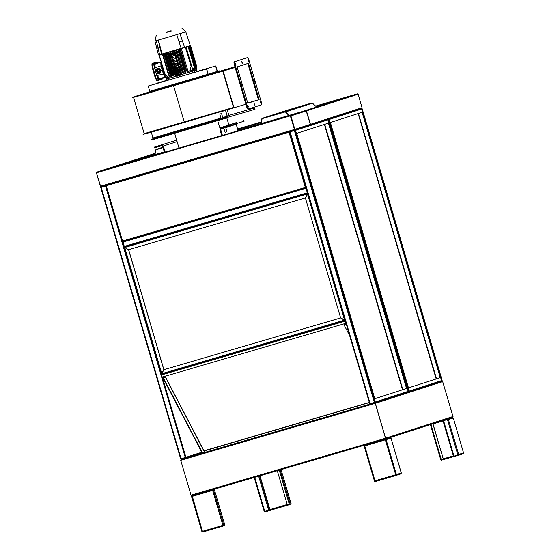 <?xml version="1.0" encoding="UTF-8"?>
<svg xmlns="http://www.w3.org/2000/svg" width="560" height="560" viewBox="0 0 560 560"><rect width="100%" height="100%" fill="white"/><g stroke="black" fill="none" stroke-linecap="round" stroke-linejoin="round"><path stroke-width="0.84" d="M441.826 381.087L442.687 381.619L453.04 416.493L442.687 381.619L452.956 416.521L452.48 417.452L385.14 439.145L385.231 439.915L364.784 445.9L364.385 445.221M380.296 439.782L381.213 440.3L385.119 439.152L385.595 438.221L375.326 403.326L442.771 381.598M191.093 495.159L192.017 495.677L195.923 494.536L196.399 493.612M191.45 495.061L195.797 494.179L196.042 493.71M186.214 458.682L185.206 458.192L181.314 459.326L180.74 460.292L191.009 495.187L196.49 493.584L196.875 494.256L380.415 440.531L380.03 439.852L385.595 438.221L375.326 403.326L374.423 402.801M185.717 458.696L181.174 460.159L185.311 458.549L185.773 458.815M385.245 438.333L381.108 439.936L380.646 439.677M370.496 403.949L370.02 404.88M374.969 403.431L370.622 404.306L370.377 404.775L374.913 403.312M452.48 417.452L385.105 439.159L395.92 475.475L396.382 474.551L401.289 472.99L391.013 438.074L390.145 437.535M381.045 440.328L195.958 494.522M187.103 457.604L370.16 404.019L187.096 457.604L186.172 457.905L186.221 458.682L180.74 460.292M380.114 439.831L380.268 440.146M370.013 404.481L369.761 404.957L369.712 404.173L370.202 404.019M370.013 404.852L180.824 460.264M375.242 403.354L385.511 438.249M281.043 469.616L291.081 503.72L289.282 504.28L287.336 504.847L277.291 470.715M259.966 475.783L270.039 510.006L268.702 510.419L264.173 511.434L254.198 477.477M265.034 511.952L269.633 510.608L269.528 510.244L264.929 511.588L265.034 511.952L264.236 511.532M264.726 511.581L267.197 510.86M290.71 503.993L289.695 504.616L290.661 503.853M270.025 509.95L273.371 509.005L273.553 509.348L273.448 508.984L270.025 509.95L290.682 503.902L290.794 504.266M269.528 510.244L273.371 509.005M269.633 510.608L273.476 509.369M289.59 504.259L273.448 508.984M289.695 504.616L273.553 509.348M448.378 419.587L447.454 419.538L457.898 455.035L453.453 456.33L443.002 420.833L447.538 419.51L443.023 420.826M432.95 423.745L443.38 459.165L440.79 459.921L430.402 424.564M432.866 423.766L443.289 459.193M453.495 456.673L441.182 460.278L441.077 459.914L442.225 459.508M463.085 453.831L458.143 455.427L458.668 454.412L463.575 452.9L463.085 453.831L453.53 456.778L453.425 456.414L458.255 454.881M457.898 455.035L458.647 454.489M442.869 420.546L447.531 419.44L447.426 419.076L448.434 419.573L453.32 417.998L463.575 452.9L453.32 417.998M452.375 417.487L453.299 418.005M441.077 459.914L453.439 456.295M453.425 456.414L455.693 455.679M437.899 422.149L442.904 420.679M396.039 474.838L395.633 474.964M364.518 445.634L364.098 445.767L364.525 445.641M400.855 473.879L395.934 475.468L400.841 473.886L401.289 473.109M396.025 474.656L395.822 475.503L375.081 481.572L395.822 475.503M375.081 481.572L375.053 480.795L374.521 481.264L374.885 481.124M364.098 445.767L364.784 445.9M374.976 481.138L374.542 481.264L364.077 445.788M375.018 480.802L374.892 481.166M364.77 445.921L364.441 445.683M390.978 438.081L386.106 439.649L385.231 439.117M396.018 474.908L395.654 475.027M395.815 475.111L395.899 475.475M395.591 474.782L395.717 475.139M375.053 480.795L396.382 474.551L386.106 439.649L385.231 439.915M386.106 439.649L385.231 439.509M385.308 439.488L385.203 439.131M385.315 439.887L385.756 439.754M212.947 489.986L214.389 489.566L212.947 489.979M224.833 525.063L214.368 489.573L224.833 525.063L223.104 525.301M212.723 490.448L213.444 489.867L223.888 525.364L222.971 525.273M223.601 525.917L224.693 525.56L224.588 525.196L223.496 525.553L223.601 525.917L222.866 525.343L202.412 531.335L202.86 531.986L223.601 525.917M222.95 525.322L223.489 525.553M192.052 495.67L191.604 496.587L202.321 531.972L223.594 525.917M214.004 489.237L213.01 489.93L212.898 489.566L212.59 490.448L191.604 496.587L192.08 496.083M213.01 489.93L212.674 490.42M201.873 531.482L202.412 531.335L192.143 495.642M212.814 490.357L213.087 489.972M224.588 525.196L223.419 525.539M202.23 531.384L202.545 531.65M191.583 496.594L201.859 531.489M408.429 391.349L406.777 388.346L328.713 123.102L328.468 119.644M406.546 388.486L328.447 123.179M328.489 119.791L408.373 391.216M327.859 119.308L328.482 119.721L328.678 123.046L296.709 133.343L294.714 130.13L290.087 131.355L289.758 131.964M295.022 130.501L328.482 119.721M294.686 130.431L294.329 130.116L294.868 129.36L290.913 115.906L290.283 115.5L287.994 116.151L306.103 110.635L310.289 124.39L309.862 125.111L294.588 130.032M369.726 403.669L370.328 403.998L374.794 402.633L374.815 398.713L406.784 388.416L408.408 391.272L408.1 391.958L374.605 402.745L408.114 391.951M374.815 398.713L406.784 388.416M374.948 402.052L408.408 391.272M374.395 402.444L294.35 130.473L295.092 130.55L296.716 133.413L374.78 398.657L374.738 402.276L369.929 403.725L289.751 132.048L294.511 130.445M290.031 131.747L294.413 130.389M372.54 402.99L370.251 403.725L374.577 402.759M370.153 403.683L290.108 131.719L294.42 130.459M370.328 403.998L370.076 403.704M442.113 380.499L440.461 377.496L362.39 112.252L362.145 108.794M440.23 377.629L362.124 112.329M362.166 108.941L442.05 380.359M361.543 108.458L362.166 108.871L362.362 112.189L330.393 122.493L328.769 119.63L328.02 119.259M328.706 119.651L362.166 108.871M408.163 391.93L408.688 391.181L408.492 387.863L440.461 377.566L442.085 380.422L441.791 381.101L408.282 391.895L441.791 381.101M408.492 387.863L440.461 377.566M408.632 391.202L442.085 380.422M328.44 119.581L330.393 122.563L408.464 387.8L408.443 391.412M162.316 377.034L185.941 457.303L180.642 458.927L100.723 187.376L105.826 185.773M105.931 185.626L101.059 186.683L100.723 187.292M100.996 187.075L105.658 185.759M180.691 458.997L181.3 459.326L185.542 458.087L185.92 457.38M181.041 459.032L181.293 459.333M105.476 185.773L101.08 187.047L181.125 459.018M185.668 457.632L183.512 458.318M185.941 457.303L201.733 452.284M346.031 323.26L162.19 377.069L161.518 374.304L163.919 369.656L340.613 317.933L345.079 320.572L161.84 374.206L345.079 320.572L340.613 317.933M163.919 369.656L340.676 317.912M344.596 320.124L161.819 373.625M345.107 320.138L340.655 317.849L305.389 198.016L307.895 193.69M307.587 193.949L307.881 193.634M124.509 247.296L128.569 249.774L163.835 369.607L161.399 373.961L161.819 374.206M163.898 369.586L128.632 249.753L124.712 247.548L161.742 373.576L163.835 369.607M307.776 193.291L305.305 197.967L128.611 249.69L124.698 247.485L124.544 246.925M124.698 247.485L307.468 193.977L305.305 197.967M307.468 193.977L307.86 193.564M305.977 188.202L307.419 193.095M124.397 246.974L123.011 241.465M305.781 187.964L307.713 193.606M305.991 188.258L122.577 242.179L123.858 246.54L124.614 246.904M122.934 241.486L122.577 242.179M307.419 193.221L306.131 188.447M307.419 193.298L307.734 193.137M307.447 193.389L124.614 246.911M290.43 115.822L96.656 172.774L96.887 172.109L290.206 115.521L294.462 129.479L294.49 130.06L101.164 186.655L100.618 186.221L96.411 172.844L100.366 186.298L101.136 186.956M290.311 115.598L305.578 110.572M290.423 115.766L294.532 129.745M112.112 167.202L96.838 172.123L96.411 172.844M114.429 166.544L110.677 168.056M96.845 172.13L112.133 167.195L96.824 172.13M305.55 110.579L237.069 130.648M154.826 153.531L112.406 167.118L164.297 151.928L112.21 167.174L165.319 151.942M291.823 114.912L237.153 130.921M112.21 167.174L164.304 151.942L114.506 166.523M294.539 129.864L290.57 116.011M294.539 129.948L101.164 186.655M237.055 130.599L305.872 110.551M112.469 167.09L164.29 151.9M358.12 94.255L306.488 110.887L305.858 110.481L303.569 111.132L353.64 94.997L357.364 93.884L358.12 94.255L362.075 107.709L361.655 108.423L310.163 125.013L310.45 124.341L306.488 110.887L290.647 115.983M305.886 110.551L357.364 93.884M112.42 167.111L154.847 153.433L112.329 167.139M154.756 153.853L126.252 163.037M357.336 93.891L315.728 106.071M343.609 98.231L315.973 106.316M260.925 122.43L237.671 129.241M260.988 122.115L237.594 128.968M310.107 124.971L361.655 108.423M310.121 124.957L294.574 130.039M162.792 376.894L162.834 377.664L163.338 377.783L165.466 377.16L204.715 452.452M163.058 376.817L163.338 377.594L165.459 376.971L204.799 452.424M346.255 324.037L344.05 324.884L346.311 324.212M349.685 335.692L344.05 324.884M259.175 99.603L247.807 103.264L237.111 66.913L248.479 63.245L259.175 99.603L247.807 103.243L258.468 99.806L247.779 63.476L258.468 99.806L247.716 102.956M233.499 107.457L144.207 133.609M133.553 97.398L144.228 133.679L184.317 122.213L233.506 107.478L222.824 71.183M220.052 71.162L234.927 66.808M235.025 67.137L132.153 97.342L132.258 97.706L144.053 94.451L235.13 67.501M132.153 97.342L147.364 92.617M142.961 134.057L143.066 134.421L154.861 131.166L245.938 104.216M261.513 102.83L261.625 104.783L248.57 108.99L247.618 107.303L234.78 63.679L234.661 61.726L247.716 57.526L248.668 59.206L261.513 102.83M242.039 85.225L242.095 86.198L241.493 84.539L242.039 85.225M254.667 81.151L254.723 82.131L254.121 80.465L254.667 81.151M248.192 106.127L248.248 107.1L247.646 105.441L248.192 106.127M254.506 104.09L254.562 105.07L253.96 103.404L254.506 104.09M260.82 102.053L260.876 103.033L260.274 101.367L260.82 102.053M235.886 64.323L235.942 65.296L235.34 63.637L235.886 64.323M242.2 62.286L242.256 63.259L241.654 61.6L242.2 62.286M248.521 60.249L248.57 61.229L247.968 59.563L248.521 60.249M247.016 57.729L233.954 61.936L234.073 63.889L246.911 107.513L247.863 109.193L248.57 108.99L247.863 109.193M253.407 108.962L254.821 108.542L253.47 108.983L252.882 107.597M254.821 108.542L255.031 109.27L253.687 109.704L252.714 107.653M221.557 111.587L225.568 110.418L227.283 116.228L227.325 117.012L225.981 117.446L151.718 139.188L153.062 138.754L151.312 132.181M151.718 139.188L151.928 139.916L227.542 117.74L225.568 110.418M222.187 111.398L225.736 110.362M226.191 118.174L225.981 117.446M227.248 109.872L229.299 116.851L227.661 117.383M167.104 78.694L166.551 79.149L168.322 78.61L166.53 79.149L166.726 80.598M183.351 47.74L185.549 47.901L191.198 66.129L190.057 70.728L188.251 71.666L186.396 69.503L180.6 49.798L180.173 49.938L180.446 49.161L179.417 49.756L179.228 48.972M180.355 49.196L180.159 48.692M162.484 54.152L163.233 54.096L162.414 53.886M163.247 54.201L164.535 54.222L163.429 54.264M164.472 54.019L163.359 54.061L162.855 55.076L162.862 54.271L162.421 54.159M166.474 32.473L171.493 30.996L167.174 32.06M175.427 55.958L175.574 56.406L175.378 55.986M175.364 56L175.602 56.399M178.444 66.549L178.682 66.948L178.472 66.542M168.595 31.423L169.379 31.143M170.807 31.024L167.272 31.899M169.26 31.178L168.707 31.325M168.266 31.472L169.568 31.199M170.506 30.954L167.622 31.836M169.568 31.213L167.314 31.983M169.946 57.561L170.093 58.016L169.897 57.589M170.037 58.016L169.883 57.603L170.058 58.016M172.963 68.159L173.201 68.551L172.991 68.145M178.654 75.404L177.751 75.957L177.478 74.76L176.932 74.935L176.68 74.095L177.016 73.297L177.996 72.989L178.437 74.494L176.932 74.935M194.369 71.001L196.679 70.315L194.208 71.05L196.035 70.707L196.378 71.911M195.041 70.511L178.675 75.481M177.765 75.747L168.28 78.456L168.63 79.821M168.749 80.01L168.742 79.548L168.924 79.954M173.824 78.519L173.999 78.057L174.545 78.309M177.184 76.132L178.948 75.614L177.037 76.174L177.436 76.041L176.918 76.398L177.212 77.532L176.904 76.398L177.513 77.441M178.948 75.614L179.998 75.481L180.362 76.608M183.659 75.642L184.079 75.11L184.534 75.383M192.528 73.045L192.556 72.59L192.983 72.737M194.551 72.457L194.208 71.05M174.321 78.379L174.153 78.015M189.035 46.025L189.462 46.053L195.874 67.844L196.252 67.767L196.903 69.944L193.795 70.882L193.445 69.993M194.299 69.356L192.962 70.245L194.18 69.356L194.838 66.794L194.18 69.356M186.669 46.746L188.174 46.851L194.411 67.053L193.249 69.706L192.171 70.483L191.702 70.259M185.248 47.173L185.85 47.215L192.703 69.517L190.75 70.917L190.113 70.525M188.146 71.694L187.075 71.617L186.004 69.727L180.173 49.938L185.976 69.636M185.339 67.487L184.541 67.725L185.794 72.394L184.821 72.247L184.135 70.553L177.961 49.588L178.465 49.196M183.4 68.061L182.35 68.376L183.61 73.045L182.637 72.87L181.685 70.994L175.679 50.596L176.302 49.833M181.027 68.761L180.229 68.999L181.496 73.668L180.551 73.458L179.823 71.834L178.78 68.299L179.396 67.382L175.812 55.202L179.375 67.389L172.83 69.3L169.246 57.127L175.791 55.209L175.231 54.663L174.202 50.449M179.088 69.335L178.192 69.601L178.969 72.457L179.795 72.191L180.481 74.851L178.465 75.46L178.206 74.564L178.465 75.46M175.196 70.476L174.363 70.721L175.63 75.383L175.147 75.523L173.95 73.43L174.412 73.416L173.495 69.307M173.25 71.043L172.564 71.239L173.831 75.908L172.893 75.656L171.941 73.78L172.403 73.766L166.383 53.298L166.579 52.682M166.705 55.972L166.243 56.105L172.095 76.405L171.185 76.153L164.85 53.186M169.778 72.044L169.267 72.191L170.506 76.86L169.54 76.622L168.469 74.753L168.924 74.725L163.093 54.922M168.084 77.035L170.016 77L168.084 77.035L164.78 73.675M166.166 77.266L168.882 77.322L166.166 77.266L165.459 74.41M165.844 77.357L168.294 77.476L165.669 77.357L165.907 76.391M177.247 74.739L177.086 74.172M178.402 74.382L177.086 74.732M181.16 48.398L176.736 34.622L185.745 31.878L190.316 45.605L181.16 48.398L176.736 34.622L158.284 40.026L160.363 47.446L159.887 47.579L158.284 40.026L154.91 40.95L158.501 54.964L159.607 54.677L156.303 40.586M180.901 48.468L162.071 53.984L160.363 47.446M182.532 48.069L181.048 48.72L181.461 48.902L183.33 47.747M182.273 48.111L181.461 48.804M162.379 54.04L161.959 54.012M161.679 54.096L162.449 54.215L161.525 54.25M177.142 69.909L176.239 70.168L177.016 73.031L177.982 72.758M171.199 31.003L166.663 32.333M178.241 73.85L176.946 74.263M178.171 73.759L177.1 74.074L178.143 73.668M172.963 56.679L172.823 56.224M176.344 68.124L176.19 67.676M159.061 78.575L159.138 77.777L159.495 79.338L159.061 78.575M155.12 63.84L160.79 62.398L160.937 64.939L163.828 74.753L165.053 76.944L159.523 78.792L160.825 78.372L161.007 79.002L159.53 79.499L158.697 79.569L158.27 78.813L158.214 77.931L159.012 77.7M163.268 77.56L163.24 78.127L162.918 77.679M163.24 78.127L162.442 78.358L162.134 77.938M158.543 62.818L158.557 62.223L158.907 62.727M157.738 63.021L157.766 62.454L158.564 62.223M154.861 64.309L154.812 63.427L155.358 64.925L154.861 64.309M155.295 65.065L154.497 65.296L154.07 64.54L154.021 63.665L154.749 63.231L153.965 63.483L155.169 67.844L155.001 65.156M177.779 73.717L177.261 74.025M178.556 66.962L178.528 66.5L178.703 66.941M173.047 68.103L173.194 68.558L173.068 68.096M161.021 70.035L159.075 68.376L161.14 70.434L160.398 72.891L161.14 70.434M177.73 73.633L177.282 73.766L177.73 73.633M160.846 70.098L160.958 70.49M160.188 70.504L159.74 72.541M160.139 70.238L160.3 70.805M156.59 70.952L156.982 72.142M155.687 69.699L155.225 71.981L156.996 73.689L158.228 73.661L159.845 70.623L156.842 68.943L155.687 69.699L155.225 71.981L156.996 73.689M154.882 71.862L157.164 74.074L159.495 73.395L160.335 70.693L158.053 68.481L155.442 69.461L154.882 71.862M160.335 70.693L160.643 70.161L160.216 70.301M159.943 72.156L158.683 73.262M160.762 70.553L159.775 73.094M159.495 73.395L160.202 72.954M155.722 69.167L158.053 68.481M158.445 68.586L158.879 68.439L158.48 68.341M158.879 68.439L160.643 70.161M152.831 68.446L152.509 68.684L154.714 76.118L152.411 67.011M155.113 76.181L154.714 76.167L155.526 77.595M173.754 63.672L174.118 63.658L173.796 63.805M173.831 63.931L174.16 63.784L173.831 63.931M174.496 66.192L174.825 66.045L174.496 66.192M174.594 65.261L174.314 65.576L174.594 65.261M174.713 66.78L175.063 66.857L174.713 66.78M174.643 63.007L175.021 63.007L174.643 63.007M170.849 60.284L170.576 59.367M155.162 70.448L153.384 63.154L157.136 61.95L157.514 62.328M162.302 78.603L162.19 79.128L158.438 80.332L156.002 73.297M174.902 67.564L175.322 67.739L174.979 67.837M175.014 64.232L175.364 64.183L175.112 64.582M156.835 68.817L158.858 68.222L156.814 68.831M159.439 68.754L158.998 68.565M158.676 68.278L159.075 68.376M158.858 68.222L159.25 68.32M160.251 72.765L160.503 72.373M159.936 73.241L160.58 72.828M160.398 72.891L160.125 73.185M160.44 69.727L160.818 71.015M155.211 70.28L153.496 63.518L157.374 62.37M162.155 78.652L158.333 79.968L156.128 73.416M172.592 60.984L171.619 61.271L173.866 68.901L174.839 68.614L172.592 60.984L171.304 56.623L170.331 56.903L171.619 61.264L172.592 60.984L174.839 68.614L175.812 68.334L173.159 59.339L172.193 59.619L172.991 62.342L173.964 62.062L172.991 62.349L173.53 64.162L174.496 63.875L173.53 64.162L174.195 66.437L175.168 66.15L174.195 66.437L174.839 68.614L173.866 68.901L171.619 61.271L172.592 60.984L171.619 61.264L170.331 56.903L171.304 56.623L172.193 59.619L173.159 59.332L172.277 56.336L171.304 56.623L172.592 60.984M177.73 64.414L174.902 65.24L175.168 66.15L177.996 65.324L177.331 63.049L174.503 63.882L174.902 65.24L177.73 64.414L177.996 65.324L174.195 66.437L172.193 59.619L173.159 59.339L173.964 62.062L176.792 61.229L175.994 58.506L173.166 59.339L173.565 60.697L176.393 59.871L173.565 60.697L173.964 62.062L174.503 63.875L177.331 63.049L176.792 61.236L172.991 62.342L173.964 62.062L174.496 63.875L173.53 64.162L174.496 63.882L175.812 68.334L174.839 68.614L174.195 66.437L175.168 66.15L174.902 65.24L177.73 64.414L174.902 65.24L174.503 63.882L177.331 63.049L177.73 64.414M178.206 65.625L178.584 65.765M177.254 61.243L176.904 61.187L177.254 61.243M170.345 58.681L170.597 58.338L170.002 58.513L170.597 58.338L170.345 58.681M172.333 66.472L172.795 65.758L173.019 66.528L172.333 66.472L173.019 66.528L172.795 65.758L172.242 66.171M171.486 63.602L172.039 63.175L172.242 63.875L171.619 64.05L171.906 63.714L171.409 63.329L172.039 63.175L172.242 63.875L171.619 64.05L171.906 63.714M172.732 66.689L172.977 67.48L172.732 66.689M172.235 65.352L171.892 64.967L172.508 64.785L172.774 65.688L172.151 65.87L172.235 65.352M171.801 64.659L172.263 63.945L172.487 64.715L171.801 64.659L172.487 64.715L172.263 63.945L171.71 64.358M170.548 59.276L170.877 60.375L170.548 59.276M170.653 58.765L170.121 58.919L170.653 58.765M176.036 66.479L175.763 66.794L176.036 66.479M175.651 66.262L175.994 66.332L175.651 66.262M172.991 57.386L173.404 57.477L172.991 57.386M161.441 78.876L158.284 79.968M172.193 59.619L171.304 56.623L172.277 56.336L173.159 59.332L172.193 59.619M173.166 59.339L175.994 58.506L176.393 59.871L173.565 60.697L173.166 59.339M173.565 60.697L176.393 59.871L176.792 61.229L173.964 62.062L173.565 60.697M174.503 63.875L173.964 62.062L176.792 61.236L177.331 63.049L174.503 63.875M178.591 65.765L178.22 65.674M171.976 65.261L172.508 64.785L172.774 65.688L172.158 65.863M178.374 66.605L177.996 65.324L178.374 66.605M175.168 66.15L177.996 65.324L175.168 66.15L175.812 68.334L175.168 66.15M178.64 67.501L175.812 68.334L178.64 67.501L178.479 66.955L178.64 67.501M175.105 55.51L172.277 56.336L175.105 55.51L175.273 56.063L175.105 55.51M173.159 59.332L172.277 56.336L173.159 59.332L175.987 58.506L173.159 59.332M175.371 56.413L175.994 58.506L175.371 56.413M157.899 62.419L153.426 63.623M156.562 62.608L157.71 62.272L156.219 62.734L156.408 63.364L155.099 63.784M156.219 62.734L154.749 63.231M169.596 57.022L172.956 69.069L179.025 67.487L172.956 69.069L169.477 57.253L175.434 55.314L179.025 67.487M154.546 68.033L155.008 67.893M161.007 79.002L162.575 78.323M156.779 75.614L157.402 75.432L156.779 75.621M157.241 75.488L158.753 79.751L159.53 79.499M156.926 62.524L157.122 63.182L156.408 63.364M161.203 62.139L157.122 63.182M161.245 62.265L160.79 62.398L160.972 65.842L155.148 67.774M158.725 77.784L157.402 75.432M157.423 75.495L163.366 73.983L160.972 65.842M160.825 78.372L161.525 78.141L161.714 78.792M161.525 78.141L165.508 76.818L165.067 76.937L163.366 73.983M161.14 62.293L160.79 62.398M195.776 67.921L189.112 46.207M195.874 67.844L196.469 69.104L196.105 69.209L196.469 69.104M195.937 67.851L196.224 68.264M159.194 54.985L159.509 54.705M160.664 60.312L159.117 55.104L159.677 54.663M184.576 47.376L179.956 33.663M175.609 54.964L171.745 56.196M170.667 51.485L171.633 54.537L172.543 54.278M171.633 54.537L172.095 56.091M175.784 68.635L176.239 70.168M178.024 73.696L177.828 73.269L178.178 73.654M177.695 74.557L177.562 74.088M171.283 56.329L169.372 56.889M167.916 52.29L168.021 52.654L168.364 52.164M167.832 52.64L168.966 56.483L169.4 56.371L168.259 52.5M169.799 56.763L169.4 56.371M169.778 56.672L169.344 56.903M168.973 56.497L169.316 56.805M159.754 54.887L160.195 54.523M161.889 64.47L161.357 65.058L161.287 62.426M161.294 64.834L160.937 64.939M196.112 69.223L195.769 67.921L194.586 68.082M196.154 69.209L196.413 70.105L196.154 69.209M189.574 46.06L196.056 67.83M181.454 48.307L181.139 48.643M173.747 50.582L174.09 50.792M175.147 55.097L174.797 54.775L175.231 54.663M175.581 55.069L175.175 55.188M173.229 55.762L173.691 55.629M177.016 73.031L176.582 73.598L175.315 69.3L174.888 69.44L175.007 68.964L175.462 68.824L175.315 69.3M171.262 56.238L171.059 55.804L171.717 56.105M169.792 51.744L170.233 51.618M182.329 48.048L182.721 47.929M162.071 53.984L161.714 54.089L159.887 47.579L157.801 48.167M161.714 54.089L159.607 54.684M171.738 51.177L172.172 51.044M173.208 55.671L172.116 51.24M176.925 68.299L177.38 68.166M178.969 72.457L178.528 73.031L176.946 68.39M176.841 74.046L176.813 73.556M176.848 68.887L178.276 73.143L177.898 73.255M177.45 74.767L177.744 75.663L176.365 76.076L175.714 73.871L176.33 73.717L174.902 69.454L176.155 73.731M170.597 54.845L169.757 55.09L170.219 56.644M168.791 52.038L169.757 55.09M173.033 69.44L173.523 69.398M173.369 69.867L172.949 70.007L173.061 69.531M175.63 75.383L174.412 73.416M175.175 75.033L174.706 75.131M168.651 55.412L167.965 55.608L172.564 71.239M166.992 52.563L167.965 55.608M166.11 52.815L165.956 53.445L166.383 53.298M173.831 75.908L172.403 73.766M173.397 75.579L172.893 75.656M165.263 53.06L166.243 56.105M164.402 53.312L164.766 53.431M172.095 76.405L170.947 74.417M171.661 76.104L171.185 76.153M165.179 56.413L164.668 56.553L169.267 72.191M163.919 54.25L164.668 56.553M170.506 76.86L168.924 74.725M170.072 76.594L169.54 76.622M159.453 55.573L161.105 54.292M162.008 64.869L161.357 65.058L164.178 74.648L163.828 74.753M165.368 74.319L164.178 74.648L165.424 76.839M166.012 77.392L168.091 77.525L168.28 78.456M168.259 78.358L166.145 78.974L165.676 77.357M196.112 67.669L196.721 66.297L190.778 46.102L190.253 46.046M196.021 67.368L196.224 66.339L190.246 46.018L189.315 45.934M189.21 45.969L189.959 46.025M196.903 69.944L196.14 67.767M194.586 68.11L195.678 67.956M187.761 46.41L188.853 46.473L187.873 46.375M188.174 46.851L186.788 46.704M194.201 67.333L193.116 69.678L191.828 70.588M185.85 47.215L185.36 47.138M185.549 47.901L183.554 47.684M191.016 66.479L189.91 70.644L188.251 71.666M180.6 49.798L180.852 49.007L180.446 49.161M186.396 69.503L185.99 69.685M187.544 71.351L187.075 71.617M180.271 49.546L179.417 49.756M178.962 49.049L184.541 67.725M180.74 51.856L179.942 52.094M185.794 72.394L184.534 70.35L184.1 70.455M178.017 49.322L184.079 70.35M185.248 72.03L184.821 72.247M178.794 52.43L177.751 52.745L182.35 68.376M176.778 49.693L177.751 52.745M183.61 73.045L182.112 70.861L181.685 70.994M175.833 49.973L175.679 50.596M183.099 72.667L182.637 72.87M174.657 50.316L175.994 55.629M176.162 56.385L179.095 66.171M176.253 55.503L176.498 56.322M176.428 53.13L175.623 53.368M179.263 66.927L180.229 68.999M179.361 66.045L179.599 66.864M178.871 67.732L179.354 67.69M178.892 67.823L178.78 68.285M181.496 73.668L180.236 71.673L179.795 71.757M181.006 73.29L180.551 73.458M177.261 68.726L177.408 68.257M173.663 55.538L173.292 55.237M174.482 53.704L173.593 53.97L174.048 55.524M172.627 50.918L173.593 53.97M178.528 73.031L178.948 72.919L179.599 75.124M176.365 76.076L175.714 73.871M175.735 73.381L175.714 73.864M173.908 69.188L174.363 70.721M192.444 69.615L190.323 71.043M181.461 48.902L187.95 70.959M177.737 68.061L178.192 69.601M179.795 72.191L178.948 72.919M168.014 78.428L168.371 78.806M168.511 80.08L168.756 79.548M174.076 78.449L173.999 78.057M179.571 75.418L179.998 75.481M184.387 75.432L183.89 75.166M184.247 75.474L184.079 75.11M193.144 72.863L192.605 72.562M194.166 71.253L194.761 72.394M217.091 71.645L215.474 72.121L217.091 71.645M201.635 76.342L200.389 76.699L201.635 76.342M175.602 84.028L176.61 83.727L175.602 84.028M154.245 90.209L155.764 89.761L154.245 90.209M217.392 71.421L215.782 65.968L197.239 71.407L215.572 66.038L217.182 71.491L219.933 70.756L149.73 91.329M147.231 92.155L147.441 92.883L158.823 89.712L219.163 71.834L220.15 71.484L219.933 70.756M157.297 83.363L166.649 80.353L157.22 83.118M217.182 71.491L208.271 74.102M166.656 80.367L158.109 83.125L166.656 80.395M205.849 68.887L196.126 71.995L205.919 69.125M149.779 91.49L148.169 86.037L206.521 68.957L208.131 74.41L149.779 91.49M208.131 74.41L206.731 68.887L148.169 86.037M306.089 187.565L305.312 187.509L306.173 187.838M106.148 185.556L105.798 185.675L106.295 185.822L122.521 240.947L122.192 241.339L105.798 185.675L106.155 185.556M306.075 187.509L305.354 187.425L289.051 132.258L106.337 185.738L106.05 185.36L289.744 131.74M305.781 187.663L122.619 241.577L122.598 240.996L305.354 187.425M162.967 147.392L155.939 149.45L154.574 154.742M154.882 154.658L156.037 149.716L163.044 147.665L155.785 149.793L154.735 154.7M288.967 109.718L312.235 102.907L316.575 106.939M289.317 115.304L285.292 111.587L262.031 118.391L260.673 123.69M260.974 123.599L262.129 118.664L285.369 111.86L289.016 115.388M288.981 109.711L262.045 118.391L288.981 109.711M260.827 123.641L261.877 118.734L285.306 111.874L288.848 115.437M285.369 111.86L288.911 115.423M236.488 122.598L220.871 127.631L219.919 129.486L221.634 135.303L223.349 135.072M237.181 131.019L236.992 130.375L237.916 130.074L236.208 124.257L225.708 127.645M222.341 135.093L220.626 129.276L221.102 128.352L244.125 121.149L243.908 120.428M228.333 125.447L228.55 126.168M236.264 123.683L236.208 124.257M176.652 140.126L154.07 147.182L154.28 147.91L161.707 145.733L162.631 146.258L164.339 152.075L166.054 151.844M161.497 145.012L163.338 146.048L165.053 151.865M154.07 147.182L176.652 140.112M219.772 114.1L221.564 113.568L219.772 114.1L221.151 118.86M225.533 127.05L226.912 131.747L225.12 132.272M226.814 117.971L228.949 125.223L221.277 127.505L219.856 127.897L217.728 120.652M196.819 494.242L195.944 494.529M196.021 493.99L191.905 495.313M385.217 438.606L381.108 439.936M385.595 438.221L452.956 416.521M196.49 493.584L380.03 439.852M186.172 457.905L369.712 404.173M289.282 504.28L279.237 470.148M280.112 469.889L290.157 504.014M259.504 475.923L269.577 510.153M268.702 510.419L258.622 476.182M254.737 477.316L264.81 511.553M269.913 509.586L287.238 504.518M443.562 420.679L454.013 456.176M430.934 424.389L441.35 459.76M443.282 458.836L453.327 455.896M443.051 421.001L433.006 423.941M453.432 456.26L442.169 459.557M448.434 419.643L458.668 454.412M458.129 455.427L458.038 455.063M364.105 445.809L374.528 481.229M391.013 438.144L401.247 472.913M364.742 445.977L374.976 480.753M380.415 440.531L381.157 440.314M212.674 490.497L222.908 525.266M295.092 130.55L374.976 401.975M324.737 124.313L402.836 389.676M402.507 389.781L324.408 124.418M328.769 119.7L408.653 391.125M358.414 113.463L436.52 378.826M436.191 378.931L358.092 113.568M185.367 457.772L105.385 185.787M201.992 452.788L185.57 458.073L201.992 452.788M122.367 241.283L122.563 241.948M123.97 246.743L124.432 247.331M344.575 320.061L307.489 194.047M161.406 373.94L124.173 247.436M123.858 246.54L307.412 192.808M96.887 172.109L290.206 115.521M305.529 110.586L237.062 130.627L305.781 110.502M100.366 186.298L294.525 129.458M294.602 129.437L362.075 107.709M154.714 154.063L133.112 161.028M260.995 122.094L237.587 128.947L260.995 122.094M334.334 101.213L316.176 106.533M260.869 122.724L237.748 129.493M163.338 377.783L202.587 453.068M202.23 453.173L162.904 377.748M346.514 324.919L346.178 324.261M164.493 377.251L164.108 376.509M164.458 376.411L164.843 377.153M369.327 402.423L203.966 450.828M369.383 402.598L204.05 450.996M161.546 374.892L345.387 321.076M223.174 71.071L233.849 107.352M173.621 85.869L184.317 122.213M173.348 85.953L173.236 85.589M184.149 122.668L184.044 122.304M247.009 57.729L247.716 57.526L247.009 57.729M234.661 61.726L233.954 61.936M234.073 63.889L234.78 63.679M247.618 107.303L246.911 107.513M228.872 115.402L252.924 108.36M253.687 109.704L229.299 116.844L253.68 109.711M153.013 137.97L220.92 118.09M222.74 117.558L227.283 116.228M153.062 138.754L221.137 118.825M222.957 118.293L227.325 117.012M163.233 53.648L163.359 54.061L163.114 53.683M175.448 55.951L175.49 56.413M156.555 71.596L157.724 72.24L157.199 72.261L156.73 70.686L157.115 70.441L158.298 71.085L157.703 72.247L156.562 71.589L157.136 70.441L156.555 71.596M158.445 71.043L156.562 70.567L157.115 72.457L158.445 71.043M155.946 71.771L158.459 72.408L157.717 69.888L155.946 71.771M154.763 76.202L155.498 77.511M152.439 67.095L152.523 68.621M152.621 67.739L155.316 76.888M155.813 62.335L152.061 63.546L152.152 65.107L156.352 79.373L157.115 80.724L158.438 80.332L157.052 80.738L156.317 80.108L156.072 79.457L157.675 78.988M156.086 79.45L157.115 80.724M151.886 65.184L152.054 63.546L151.872 65.184L156.079 79.45L151.872 65.184L153.482 64.722M155.799 62.342L153.384 63.154M161.378 78.967L162.085 78.764M153.419 63.637L153.965 63.483M154.028 64.554L153.566 64.694M158.228 78.827L157.759 78.96M164.801 73.752L159.257 54.978M182.595 40.908L178.871 42.028M177.205 73.941L177.016 73.297M167.846 52.654L168.966 56.462M159.859 55.23L159.747 54.859M173.677 50.946L174.797 54.754M171.346 55.804L170.17 51.807M180.264 48.657L180.39 49.077L180.964 48.454M169.757 51.968L170.912 55.895L169.743 51.954M172.956 70.021L173.936 73.36M171.941 73.78L165.97 53.459L171.934 73.731M170.464 74.361L164.353 53.585L170.443 74.27M162.68 55.083L168.448 74.669M166.341 77.259L165.522 74.473M165.795 77.371L166.257 78.939M196.602 66.5L190.603 46.109M196.126 66.598L190.071 46.025M196.693 70.014L196.434 69.118M196.588 70.049L196.322 69.153M196.021 70.224L195.37 68.019M195.566 67.991L196.21 70.168M189 46.2L195.412 67.991M188.566 46.466L194.677 67.214M194.726 67.011L188.678 46.473M194.271 67.193L188.286 46.858M192.542 69.559L185.969 47.222M191.072 66.297L185.661 47.908M179.655 49.875L180.306 49.385M184.534 70.35L178.381 49.441M175.693 50.61L181.678 70.938M182.112 70.861L176.106 50.449M178.794 68.313L179.781 71.68M180.236 71.673L179.207 68.159M179.389 75.187L178.745 73.01M178.535 75.439L178.276 74.543M177.464 75.754L177.198 74.858M177.352 75.782L177.093 74.893M176.505 76.034L175.861 73.85M166.411 79.373L167.027 80.507M168.658 80.066L168.343 78.813L166.677 79.107M195.951 70.245L196.875 71.75M196.252 70.448L196.903 70.441L197.295 71.617L196.819 70.322L196.028 70.504M179.179 75.544L179.277 76.923M180.166 76.664L179.802 75.544L179.403 75.67L179.774 76.783M306.089 187.544L305.718 187.656M122.185 241.304L105.819 185.696M155.939 149.45L162.911 147.203L155.953 149.443M312.781 103.054L285.642 111.93M312.235 102.907L285.292 111.587M223.902 128.226L220.626 129.276M177.093 141.617L163.338 146.048M195.923 494.536L196.826 494.242M264.173 511.434L254.177 477.484M281.064 469.609L291.102 503.699M453.453 456.33L443.002 420.833M430.381 424.571L440.79 459.921M223.888 525.364L223.538 525.469M408.436 391.265L328.517 119.714M289.751 132.048L369.677 403.599M442.113 380.415L362.194 108.864M180.642 458.927L100.723 187.376M124.152 247.422L161.399 373.961M124.656 246.897L307.37 193.417M305.536 110.586L237.062 130.627M162.834 377.664L202.202 453.187M223.972 70.385L224.077 70.749M234.773 107.1L234.885 107.464M174.636 133.266L178.99 148.057M166.411 32.494L167.139 32.067M169.435 31.227L170.135 31.094M192.871 72.667L193.172 72.856M185.745 31.878L181.678 28M156.226 35.49L154.91 40.95M157.115 70.441L158.298 71.085L157.703 72.247M159.04 55.076L160.594 60.34M159.712 55.342L159.607 54.978M195.769 67.921L195.902 68.362M173.67 50.932L174.797 54.775M173.95 73.43L172.949 70.007M168.455 74.711L162.673 55.062M164.542 73.472L159.299 55.664M165.466 76.678L166.145 78.974M196.721 66.297L190.778 46.102M196.224 66.339L190.246 46.018M189.749 46.053L196.147 67.795M189.287 46.2L195.685 67.942M194.838 66.794L188.853 46.466M194.411 67.053L188.461 46.844M192.703 69.517L186.137 47.208M191.198 66.129L185.836 47.894M178.101 73.164L176.834 68.873M166.712 80.605L166.53 79.149M305.858 187.936L122.619 241.577M221.564 113.568L222.964 118.328M225.099 132.279L223.713 127.582"/></g></svg>

